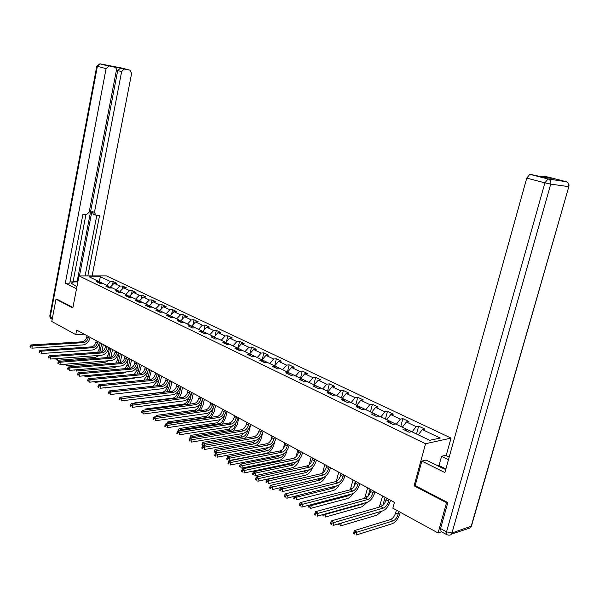 <?xml version="1.0" encoding="UTF-8"?>
<svg xmlns="http://www.w3.org/2000/svg" width="599" height="599" viewBox="0 0 599 599"><rect width="100%" height="100%" fill="white"/><g stroke="black" fill="none" stroke-linecap="round" stroke-linejoin="round"><path stroke-width="0.9" d="M451.04 438.086L106.45 275.877L78.993 275.907L425.545 443.739L451.04 438.086L446.173 455.622M100.295 283.402L99.217 281.657L96.469 281.672L100.07 283.409L102.818 283.387L108.636 286.18L105.881 286.21L109.557 287.977L112.305 287.939L118.235 290.785L115.48 290.829L119.223 292.634L121.979 292.582L128.021 295.487L125.273 295.539L129.085 297.381L131.84 297.321L138.01 300.279L135.254 300.346L139.148 302.225L141.903 302.151L148.193 305.168L145.437 305.25L149.406 307.167L152.161 307.077L158.585 310.162L155.83 310.252L159.881 312.206L162.636 312.101L169.188 315.254L166.432 315.359L170.565 317.35L173.321 317.238L180.007 320.45L177.252 320.57L181.475 322.606L184.23 322.472L191.059 325.751L188.303 325.893L192.616 327.967L195.364 327.818L202.335 331.165L199.587 331.329L203.989 333.448L206.737 333.284L213.858 336.698L211.11 336.878L215.61 339.041L218.358 338.862L225.628 342.351L222.888 342.546L227.485 344.762L230.226 344.56L237.661 348.124L234.92 348.341L239.615 350.602L242.355 350.385L249.948 354.031L247.215 354.264L252.022 356.57L254.747 356.338L262.519 360.066L259.794 360.313L264.698 362.68L267.424 362.417L275.368 366.236L272.65 366.506L277.674 368.924L280.384 368.64L288.508 372.541L285.798 372.84L290.934 375.311L293.645 375.011L301.956 379.002L299.253 379.317L304.509 381.848L307.212 381.518L315.718 385.606L313.022 385.951L318.406 388.541L321.094 388.189L329.802 392.367L327.121 392.734L332.632 395.392L335.305 395.011L344.223 399.293L341.557 399.683L347.195 402.401L349.861 401.996L358.988 406.384L356.338 406.803L362.118 409.589L364.761 409.154L374.12 413.647L371.485 414.096L377.407 416.949L380.036 416.492L389.627 421.09L387.006 421.569L393.079 424.496L395.692 424.002L405.516 428.727L402.925 429.236L409.154 432.231L411.738 431.707L429.693 440.332L440.183 438.041L422.332 429.565L424.833 429.056L418.656 426.136L416.53 434.013M99.217 281.657L89.154 276.828L100.437 276.798L110.508 281.582L113.189 281.56L112.522 284.892M418.656 426.136L416.148 426.63L406.369 421.988L408.892 421.516L402.865 418.664L400.334 419.128L390.795 414.598L393.341 414.156L387.456 411.371L384.91 411.805L375.595 407.387L378.156 406.968L372.413 404.25L369.845 404.654L360.755 400.342L363.331 399.952L357.723 397.294L355.14 397.676L346.259 393.461L348.85 393.101L343.369 390.503L340.779 390.862L332.101 386.744L334.706 386.4L329.353 383.869L326.74 384.199L318.264 380.178L320.884 379.863L315.651 377.385L313.03 377.692L304.741 373.761L307.369 373.469L302.255 371.043L299.627 371.335L291.526 367.487L294.161 367.217L289.16 364.843L286.517 365.113L278.595 361.354L281.238 361.1L276.349 358.786L273.706 359.026L265.956 355.349L268.607 355.117L263.815 352.856L261.164 353.081L253.587 349.479L256.237 349.269L251.558 347.053L248.899 347.255L241.479 343.736L244.137 343.541L239.555 341.37L236.89 341.557L229.627 338.113L232.292 337.933L227.807 335.807L225.134 335.979L218.029 332.61L220.694 332.445L216.299 330.363L213.626 330.521L206.662 327.211L209.343 327.069L205.03 325.032L202.357 325.167L195.536 321.933L198.217 321.805L193.994 319.806L191.321 319.933L184.634 316.759L187.315 316.646L183.182 314.692L180.501 314.797L173.95 311.69L176.63 311.592L172.579 309.676L169.899 309.765L163.482 306.718L166.163 306.636L162.194 304.756L159.514 304.839L153.217 301.851L155.905 301.776L152.011 299.934L149.323 300.002L143.154 297.074L145.842 297.014L142.023 295.21L139.335 295.262L133.285 292.394L135.966 292.349L132.222 290.575L129.541 290.612L123.611 287.797L126.292 287.767L122.615 286.023L119.935 286.052L114.11 283.29L116.79 283.267L113.189 281.56M415.189 485.519L414.089 485.819L446.54 502.733L438.071 532.968L392.847 508.207L394.412 502.366L76.642 330.064L75.759 334.601L84.174 334.152M110.238 287.962L110.426 286.996L116.236 289.826M109.729 287.969L108.636 286.18M114.11 283.29L110.426 286.996M119.935 286.052L116.243 289.789M119.695 292.619L119.912 291.548L125.827 294.431M119.351 292.626L118.235 290.785M123.611 287.797L119.912 291.548M129.541 290.612L125.835 294.394M129.332 297.374L129.571 296.191L135.606 299.126M129.152 297.381L128.021 295.487M133.285 292.394L129.571 296.191M139.335 295.262L135.614 299.088M138.01 300.279L139.155 302.225L139.425 300.915L145.572 303.918M143.154 297.074L139.425 300.915M149.323 300.002L145.587 303.873M149.226 306.935L149.473 305.745L155.747 308.799M149.338 307.13L148.193 305.168M153.217 301.851L149.473 305.745M159.514 304.839L155.755 308.762M159.491 311.735L159.716 310.664L166.118 313.779M159.716 312.131L158.585 310.162M163.482 306.718L159.716 310.664M169.899 309.765L166.125 313.741M169.974 316.631L170.176 315.68L176.705 318.863M170.311 317.23L169.188 315.254M173.95 311.69L170.176 315.68M180.501 314.797L176.712 318.818M180.666 321.618L180.838 320.802L187.502 324.044M181.123 322.434L180.007 320.45M184.634 316.759L180.838 320.802M191.321 319.933L187.509 324.007M191.583 326.695L191.725 326.028L198.531 329.338M192.159 327.75L191.059 325.751M195.536 321.933L191.725 326.028M202.357 325.167L198.539 329.3M202.724 331.876L202.836 331.367L209.785 334.744M203.435 333.179L202.335 331.165M206.662 327.211L202.836 331.367M213.626 330.521L209.792 334.699M214.105 337.162L221.278 340.262M214.944 338.72L213.858 336.698M218.029 332.61L214.18 336.81M225.134 335.979L221.286 340.217M225.733 342.546L233.011 345.9M226.699 344.38L225.628 342.351M229.627 338.113L225.771 342.373M236.89 341.557L233.026 345.855M237.593 348.094L245.006 351.658M238.716 350.168L237.661 348.124M241.479 343.736L237.608 348.056M248.899 347.255L245.013 351.613M249.686 353.904L257.263 357.536M250.996 356.083L249.948 354.031M253.587 349.479L249.701 353.859M261.164 353.081L257.271 357.498M262.048 359.834L269.782 363.548M263.545 362.125L262.519 360.066M265.956 355.349L262.055 359.797M273.706 359.026L269.797 363.511M276.349 358.786L274.664 365.899L282.586 369.703M276.379 368.303L275.368 366.236M278.595 361.354L274.686 365.854M286.517 365.113L282.601 369.658M287.587 372.099L295.681 375.985M289.504 374.622L288.508 372.541M291.526 367.487L287.595 372.054M299.627 371.335L295.689 375.94M300.795 378.441L309.069 382.417M302.929 381.091L301.956 379.002M304.741 373.761L300.803 378.396M313.03 377.692L309.084 382.372M314.303 384.925L322.771 388.991M316.676 387.703L315.718 385.606M318.264 380.178L314.31 384.88M326.74 384.199L322.779 388.946M328.125 391.566L336.795 395.722M330.738 394.479L329.802 392.367M332.101 386.744L328.14 391.521M340.779 390.862L336.803 395.677M342.269 398.357L351.141 402.618M345.136 401.412L344.223 399.293M346.259 393.461L342.284 398.313M355.14 397.676L351.156 402.573M356.757 405.313L365.839 409.671M359.879 408.511L358.988 406.384M360.755 400.342L356.764 405.261M369.845 404.654L365.847 409.626M371.582 412.434L380.889 416.897M374.989 415.781L374.12 413.647M375.595 407.387L371.597 412.382M384.91 411.805L380.904 416.852M386.774 419.727L396.306 424.302M390.466 423.238L389.627 421.09M390.795 414.598L386.789 419.682M400.334 419.128L396.321 424.257M402.341 427.199L412.112 431.886M406.332 430.876L405.516 428.727M406.369 421.988L402.356 427.154M416.148 426.63L412.127 431.842M418.297 434.859L429.768 440.317M422.332 429.565L418.304 434.814M446.54 502.733L447.49 502.441M438.071 532.968L441.515 531.785M57.01 299.171L55.984 299.193L51.784 321.476L75.759 334.601M55.984 299.193L72.823 307.968L78.993 275.907M414.089 485.819L425.545 443.739M106.824 285.311L99.127 281.567L100.437 276.798M110.508 281.582L106.832 285.274M402.865 418.664L400.791 426.458M387.456 411.371L385.434 419.075M372.413 404.25L370.437 411.88M357.723 397.294L355.791 404.849M343.369 390.503L341.482 397.976M329.353 383.869L327.511 391.267M315.651 377.385L313.846 384.708M302.255 371.043L300.496 378.298M289.16 364.843L287.438 372.031M263.815 352.856L262.25 359.572M251.558 347.053L250.083 353.425M239.555 341.37L238.17 347.42M227.807 335.807L226.512 341.557M216.299 330.363L215.086 335.829M205.03 325.032L203.892 330.221M193.994 319.806L192.923 324.748M183.182 314.692L182.171 319.387M172.579 309.676L171.628 314.138M162.194 304.756L161.296 309.009M152.011 299.934L151.165 303.985M142.023 295.21L141.222 299.066M132.222 290.575L131.473 294.244M122.615 286.023L121.911 289.519M386.572 498.113L386.1 499.866C384.955 503.407 383.24 505.668 380.957 506.642L331.277 520.928L333.845 522.433L333.059 525.48L382.701 510.917C386.13 509.435 388.699 506.035 390.413 500.727L390.541 500.262M389.088 499.484L388.624 501.236C387.471 504.785 385.756 507.046 383.472 508.034L331.771 523.204L330.745 522.598L330.431 523.818L331.457 524.424L331.771 523.204M331.457 524.424L330.431 523.818M331.277 520.928L330.745 522.598M396.388 510.146L395.669 512.796C394.546 516.256 392.877 518.479 390.66 519.475L354.361 530.617L356.884 532.092L356.113 535.027L392.39 523.668C395.699 522.171 398.2 518.824 399.892 513.635L400.259 512.265M398.874 511.509L398.155 514.159C397.025 517.626 395.355 519.857 393.146 520.86L354.893 532.84L353.882 532.249L353.575 533.424L354.586 534.016L354.893 532.84M354.586 534.016L353.575 533.424M354.361 530.617L353.882 532.249M437.884 465.955L444.436 469.039L445.828 469.182M437.929 465.805L439.015 465.535L441.568 456.281L445.536 455.315L449.19 457.089M441.568 456.281L448.479 459.658M446.637 534.578L441.096 531.553L440.535 528.618L447.827 502.613L415.159 485.609L421.846 461.08L426.031 460.062L445.731 469.541M421.846 461.08L444.885 472.581L526.753 178.105L529.89 174.264L542.911 177.087L551.267 178.345L543.286 176.308L548.07 177.034L566.542 181.811C568.376 182.83 569.057 184.44 568.593 186.641L550.736 184.11L451.975 532.953L471.196 526.207L568.855 186.566C569.372 184.335 568.608 182.747 566.542 181.811L548.048 178.936L566.152 181.662M542.005 176.855L543.286 176.308M439.015 465.535L445.896 468.942M76.919 286.689L71.618 283.462C71.348 282.204 73.422 281.702 77.833 281.942M73.16 281.305L77.892 281.635M70.016 281.889L73.048 281.867L85.912 214.712M92.111 275.892L131.615 73.482L129.998 70.173L121.253 67.934L100.205 63.861L114.671 67.215C116.004 67.657 116.565 68.78 116.356 70.577L89.176 212.091L86.398 214.734L82.872 214.547L69.776 283.14L65.321 283.177L106.09 68.623L97.375 66.354L50.264 316.631L52.472 317.829M76.522 288.763L65.321 283.177M79.45 275.907L91.887 211.335L94.44 212.383L121.642 71.581L117.711 70.562L120.489 68.091L110.95 66.257M94.44 212.383L95.915 215.236L99.569 215.445L87.821 275.899M129.998 70.173L124.098 69.065L121.642 71.581M108.936 66.107L106.09 68.623M56.823 299.178L72.921 307.452M77.181 281.283L117.711 70.562M85.095 275.899L96.836 215.303M95.248 214.959L93.362 214.18L91.887 211.335M371.058 489.705L370.601 491.435C369.478 494.939 367.771 497.163 365.465 498.106L315.493 511.681L317.994 513.148L317.23 516.166L367.172 502.314C370.616 500.876 373.177 497.537 374.862 492.288L374.989 491.831M373.521 491.038L373.057 492.775C371.934 496.279 370.219 498.51 367.921 499.461L315.95 513.905L314.947 513.321L314.64 514.526L315.643 515.11L315.95 513.905M315.643 515.11L314.64 514.526M315.493 511.681L314.947 513.321M355.926 481.499L355.477 483.213C354.376 486.673 352.669 488.859 350.355 489.772L300.121 502.673L302.562 504.103L301.814 507.091L352.025 493.92C355.484 492.535 358.037 489.248 359.692 484.052L359.812 483.603M358.322 482.794L357.88 484.516C356.772 487.983 355.065 490.177 352.751 491.098L300.533 504.845L299.56 504.276L299.26 505.466L300.234 506.043L300.533 504.845M300.234 506.043L299.26 505.466M300.121 502.673L299.56 504.276M385.561 501.43L386.467 498.054M385.052 497.29L382.881 505.436M382.619 495.972L379.264 507.128M338.15 523.99L339.041 524.911L339.214 523.676M341.295 523.062L340.561 525.922L377.063 515.095L381.698 511.209M339.041 524.911L338.061 524.335M339.341 523.751L340.749 523.226M370.017 489.136L368.183 496.114M367.636 487.848L364.641 498.331M364.417 503.078L362.837 503.969L326.126 514.167L325.392 517.042L362.11 506.724L367.172 502.314M325.579 513.852L326.126 514.167L324.179 514.893L323.423 514.451M323.168 514.519L322.928 515.477L323.887 516.038L324.179 514.893M323.887 516.038L322.928 515.477M341.153 473.487L340.719 475.179C339.633 478.608 337.933 480.765 335.612 481.641L285.146 493.898L287.52 495.291L286.794 498.241L337.237 485.729C340.711 484.389 343.257 481.154 344.882 476.018L345.002 475.576M343.497 474.76L343.055 476.452C341.969 479.889 340.269 482.045 337.948 482.929L285.506 496.024L284.562 495.463L284.27 496.646L285.221 497.207L285.506 496.024M285.221 497.207L284.27 496.646M285.146 493.898L284.562 495.463M326.725 465.663L326.305 467.347C325.242 470.732 323.542 472.851 321.214 473.704L270.538 485.34L272.859 486.695L272.148 489.623L322.801 477.725C326.29 476.437 328.829 473.255 330.423 468.171L330.536 467.729M329.016 466.906L328.589 468.59C327.526 471.982 325.826 474.109 323.497 474.962L270.868 487.421L269.939 486.875L269.655 488.043L270.583 488.589L270.868 487.421M270.583 488.589L269.655 488.043M270.538 485.34L269.939 486.875M312.641 458.025L312.229 459.688C311.181 463.042 309.488 465.131 307.152 465.947L256.297 476.999L258.558 478.324L257.87 481.207L308.702 469.916C312.206 468.673 314.737 465.535 316.302 460.511L316.414 460.069M314.879 459.238L314.46 460.908C313.412 464.262 311.72 466.359 309.384 467.183L256.589 479.028L255.683 478.496L255.406 479.657L256.312 480.188L256.589 479.028M256.312 480.188L255.406 479.657M256.297 476.999L255.683 478.496M355.334 481.177L353.882 486.755M353.013 479.919L350.31 489.787M350.49 494.317L348.214 495.815L311.315 505.534L310.604 508.379L347.51 498.548C349.472 497.934 351.306 496.264 353.013 493.539M310.207 504.89L311.315 505.534L309.384 506.245L308.448 505.698L308.163 506.836L309.099 507.383L309.384 506.245M309.099 507.383L308.163 506.836M308.582 505.316L308.448 505.698M340.988 473.397L340.06 477.029M338.72 472.169L336.301 481.386M336.705 485.856L333.935 487.863L296.864 497.118L296.168 499.925L333.246 490.559C335.485 489.862 337.492 487.923 339.259 484.748M295.217 496.152L296.864 497.118L294.955 497.814L294.042 497.282L293.765 498.405L294.671 498.937L294.955 497.814M294.671 498.937L293.765 498.405M294.371 496.361L294.042 497.282M324.755 464.599L322.621 473.038M323.146 477.635L319.986 480.084L282.765 488.896L282.084 491.682L319.312 482.757C321.888 481.94 324.066 479.679 325.841 475.98M280.602 487.638L282.765 488.896L280.871 489.585L279.98 489.061L279.703 490.177L280.594 490.701L280.871 489.585M280.594 490.701L279.703 490.177M280.512 487.653L279.98 489.061M298.879 450.568L298.474 452.215C297.448 455.532 295.764 457.584 293.42 458.377L242.408 468.86L244.609 470.148L243.935 473.008L294.933 462.293C298.444 461.088 300.968 457.995 302.51 453.024L302.615 452.589M301.065 451.751L300.661 453.398C299.627 456.723 297.943 458.782 295.599 459.583L242.655 470.844L241.779 470.327L241.509 471.473L242.385 471.99L242.655 470.844M242.385 471.99L241.509 471.473M242.408 468.86L241.779 470.327M311.113 457.202L309.226 464.787M309.938 469.466L306.351 472.484L268.996 480.87L268.33 483.625L305.692 475.134C308.657 474.161 310.986 471.548 312.685 467.295M305.655 470.597L266.817 479.604L268.996 480.87L267.117 481.551L266.248 481.042L265.978 482.143L266.854 482.652L267.117 481.551M266.854 482.652L265.978 482.143M266.817 479.604L266.248 481.042M285.438 443.275L285.042 444.907C284.031 448.187 282.354 450.216 280.003 450.98L228.848 460.916L230.997 462.173L230.345 465.004L281.478 454.836C285.004 453.675 287.52 450.635 289.032 445.708L289.137 445.282M287.572 444.436L287.176 446.068C286.165 449.355 284.48 451.384 282.129 452.155L229.065 462.862L228.204 462.353L227.942 463.484L228.803 463.993L229.065 462.862M228.803 463.993L227.942 463.484M228.848 460.916L228.204 462.353M297.778 449.969L296.146 456.603M297.052 461.342L293.031 465.064L255.548 473.038L254.897 475.763L292.387 467.684C295.764 466.524 298.205 463.551 299.717 458.782M293.038 462.69L290.919 463.888L253.422 471.795L255.548 473.038L253.691 473.704L252.838 473.203L252.583 474.296L253.429 474.797L253.691 473.704M253.429 474.797L252.583 474.296M253.422 471.795L252.838 473.203M272.298 436.147L271.909 437.764C270.913 441.014 269.243 443.005 266.884 443.747L215.618 453.166L217.714 454.394L217.078 457.194L268.33 447.55C271.864 446.427 274.372 443.432 275.854 438.565L275.959 438.139M274.379 437.285L273.99 438.895C273.002 442.152 271.325 444.151 268.966 444.892L215.797 455.068L214.959 454.574L214.704 455.689L215.543 456.183L215.797 455.068M215.543 456.183L214.704 455.689M215.618 453.166L214.959 454.574M280.519 455.03L277.936 456.648L240.341 464.173L242.415 465.378L241.779 468.081L279.366 460.399C282.788 459.253 285.236 456.296 286.696 451.526L286.973 450.403M284.735 442.893L283.387 448.434M284.413 453.316C283.267 455.794 281.792 457.292 279.995 457.801L240.573 466.037L239.742 465.55L239.488 466.628L240.319 467.115L240.573 466.037M240.319 467.115L239.488 466.628M240.341 464.173L239.742 465.55M259.449 429.184L259.067 430.778C258.094 433.998 256.424 435.96 254.066 436.678L202.694 445.596L204.746 446.794L204.117 449.564L255.481 440.43C259.015 439.344 261.516 436.394 262.976 431.572L263.073 431.153M261.486 430.292L261.104 431.886C260.131 435.114 258.461 437.083 256.102 437.802L202.851 447.453L202.028 446.974L201.781 448.082L202.597 448.569L202.851 447.453M202.597 448.569L201.781 448.082M202.694 445.596L202.028 446.974M268.18 447.58L265.237 449.572L227.553 456.723L229.582 457.906L228.96 460.579L266.637 453.271C270.067 452.163 272.5 449.25 273.945 444.525L274.567 441.935M271.976 435.982L270.98 440.138M271.976 445.446C270.913 448.322 269.34 450.074 267.259 450.695L227.755 458.549L226.946 458.07L226.699 459.141L227.508 459.62L227.755 458.549M227.508 459.62L226.699 459.141M227.553 456.723L226.946 458.07M246.885 422.37L246.511 423.957C245.553 427.139 243.89 429.071 241.532 429.76L190.078 438.198L192.084 439.374L191.47 442.114L242.909 433.466C246.451 432.418 248.944 429.505 250.382 424.736L250.479 424.324M248.877 423.456L248.51 425.035C247.544 428.225 245.882 430.164 243.523 430.861L190.197 440.025L189.404 439.554L189.157 440.654L189.958 441.126L190.197 440.025M189.958 441.126L189.157 440.654M190.078 438.198L189.404 439.554M255.586 445.821C258.446 444.188 260.4 441.478 261.471 437.682L262.639 432.74M259.704 437.772L259.652 438.004C258.701 441.126 257.083 443.043 254.792 443.754L217.04 450.59L216.494 453.001M256.095 440.28L252.815 442.654L215.056 449.437L217.04 450.59L215.228 451.227L214.435 450.762L214.195 451.826L214.989 452.29L215.228 451.227M216.134 453.069L214.195 451.826M214.989 452.29L216.164 453.061M215.056 449.437L214.435 450.762M234.591 415.706L234.231 417.278C233.288 420.423 231.633 422.332 229.267 422.999L177.753 430.981L179.707 432.126L179.108 434.837L230.622 426.66C234.164 425.642 236.642 422.774 238.058 418.05L238.155 417.638M236.545 416.769L236.178 418.334C235.235 421.494 233.58 423.403 231.214 424.077L177.843 432.763L177.064 432.306L176.825 433.391L177.603 433.856L177.843 432.763M177.603 433.856L176.825 433.391M177.753 430.981L177.064 432.306M244.549 438.326L246.721 436.214L248.42 433.414L250.779 424.489M247.687 430.224L247.439 431.287C246.503 434.38 244.894 436.267 242.595 436.956L204.783 443.447L204.364 445.304M244.302 433.025L240.663 435.877L202.844 442.317L204.783 443.447L202.986 444.076L202.207 443.619L201.975 444.668L202.747 445.124L202.986 444.076M203.218 445.499L201.975 444.668M202.747 445.124L203.301 445.491M202.844 442.317L202.207 443.619M222.566 409.192L222.214 410.742C221.286 413.864 219.638 415.743 217.272 416.387L165.706 423.92L167.615 425.043L167.031 427.731L218.598 419.996C222.139 419.015 224.61 416.185 226.003 411.513L226.1 411.101M224.475 410.225L224.123 411.775C223.195 414.905 221.54 416.792 219.174 417.436L165.773 425.672L165.01 425.223L164.777 426.301L165.541 426.75L165.773 425.672M165.541 426.75L164.777 426.301M165.706 423.92L165.01 425.223M233.355 431.1L237.309 424.421L238.799 417.99M235.939 422.752L235.482 424.713C234.561 427.776 232.959 429.633 230.66 430.299L192.788 436.461L192.489 437.802M232.764 425.822L228.766 429.251L190.894 435.353L192.788 436.461L191.014 437.075L190.25 436.634L190.025 437.674L190.737 438.094M190.789 438.086L191.014 437.075M190.602 438.116L190.025 437.674M190.894 435.353L190.25 436.634M210.803 402.805L210.459 404.347C209.545 407.432 207.898 409.289 205.532 409.911L153.936 417.024L155.8 418.117L155.231 420.783L206.827 413.475C210.376 412.531 212.84 409.738 214.21 405.111L214.3 404.707M212.675 403.823L212.323 405.358C211.41 408.458 209.762 410.315 207.396 410.944L153.973 418.738L153.224 418.304L153 419.367L153.748 419.802L153.973 418.738M153.748 419.802L153 419.367M153.936 417.024L153.224 418.304M222.236 424.092L225.606 418.005L227.066 411.625M224.46 415.302L223.779 418.274C222.873 421.307 221.271 423.149 218.972 423.793L181.063 429.625L180.876 430.494M221.443 418.716L217.123 422.759L179.206 428.547L181.063 429.625L179.303 430.232L178.554 429.797L178.412 430.876M179.183 430.756L179.303 430.232M179.206 428.547L178.554 429.797M199.287 396.56L198.943 398.088C198.044 401.143 196.412 402.977 194.039 403.576L142.42 410.278L144.247 411.348L143.693 413.984L195.311 407.095C198.861 406.182 201.309 403.426 202.657 398.844L202.747 398.44M201.114 397.556L200.777 399.084C199.871 402.146 198.239 403.981 195.866 404.587L142.435 411.962L141.708 411.535L141.484 412.584L142.218 413.018L142.435 411.962M142.218 413.018L141.484 412.584M142.42 410.278L141.708 411.535M211.26 417.263L214.15 411.715L215.58 405.396M213.266 407.769L212.323 411.97C211.432 414.98 209.837 416.792 207.531 417.413L169.592 422.939L169.495 423.366M210.294 411.738C209.268 414.358 207.741 415.916 205.719 416.402L167.772 421.883L169.592 422.939L167.84 423.538L167.114 423.111L166.979 423.733M167.772 421.883L167.114 423.111M188.011 390.451L187.674 391.956C186.791 394.988 185.166 396.793 182.792 397.377L131.166 403.681L132.956 404.729L132.409 407.342L184.035 400.843C187.584 399.96 190.025 397.249 191.351 392.704L191.44 392.308M189.801 391.417L189.464 392.929C188.58 395.969 186.948 397.773 184.582 398.357L131.159 405.336L130.44 404.917L130.223 405.957L130.941 406.377L131.159 405.336M130.941 406.377L130.223 405.957M131.166 403.681L130.44 404.917M200.433 410.615L202.926 405.56L204.326 399.293M202.544 399.301L201.099 405.8C200.216 408.78 198.628 410.562 196.33 411.169L158.361 416.41M199.302 404.909C198.404 407.837 196.824 409.596 194.555 410.18L156.586 415.362L158.293 416.425M156.586 415.362L155.92 416.575M176.967 384.461L176.638 385.958C175.769 388.961 174.144 390.743 171.778 391.304L120.152 397.234L121.904 398.26L121.372 400.843L172.991 394.726C176.548 393.872 178.974 391.199 180.284 386.699L180.366 386.303M178.719 385.412L178.397 386.909C177.521 389.919 175.896 391.701 173.53 392.263L120.122 398.852L119.426 398.44L119.208 399.473L119.912 399.885L120.122 398.852M119.912 399.885L119.208 399.473M120.152 397.234L119.426 398.44M189.778 404.13L191.935 399.526L193.305 393.318M191.71 392.457L190.1 399.758L186.821 404.512M188.49 398.223L188.363 398.799C187.494 401.742 185.915 403.501 183.616 404.085L145.639 408.982L146.875 409.701M145.639 408.982L145.093 409.933M166.148 378.598L165.833 380.08C164.972 383.053 163.355 384.805 160.989 385.352L109.385 390.922L111.092 391.926L110.568 394.486L162.179 388.736C165.728 387.912 168.147 385.269 169.435 380.814L169.524 380.425M167.87 379.526L167.548 381.009C166.687 383.989 165.069 385.749 162.703 386.295L111.092 391.926L109.325 392.51L108.644 392.105L108.434 393.131L109.123 393.536L109.325 392.51M109.123 393.536L108.434 393.131M109.385 390.922L108.644 392.105M179.296 397.803L181.16 393.618L182.508 387.463M180.905 386.595L179.326 393.835L176.675 398.125M177.896 391.619L177.618 392.892C176.772 395.812 175.2 397.549 172.894 398.11L134.917 402.73L135.614 403.142M134.917 402.73L134.603 403.262M155.553 372.848L155.238 374.323C154.392 377.265 152.79 379.002 150.416 379.526L98.835 384.745L100.512 385.726L100.003 388.257L151.584 382.866C155.134 382.072 157.544 379.466 158.81 375.049L158.892 374.66M157.238 373.761L156.923 375.236C156.077 378.186 154.467 379.923 152.101 380.447L100.512 385.726L98.76 386.303L98.094 385.906L97.892 386.924L98.558 387.321L98.76 386.303M98.558 387.321L97.892 386.924M98.835 384.745L98.094 385.906M168.993 391.619L170.603 387.823L171.92 381.728M170.318 380.852L168.768 388.025L166.567 391.896M167.533 385.082L167.099 387.104C166.26 389.994 164.695 391.709 162.389 392.255L124.599 396.718M145.168 367.217L144.861 368.677C144.03 371.59 142.427 373.304 140.061 373.813L88.517 378.695L90.157 379.654L89.655 382.169L141.207 377.115C144.756 376.344 147.152 373.776 148.402 369.403L148.485 369.014M146.822 368.115L146.515 369.576C145.677 372.496 144.074 374.21 141.708 374.719L90.157 379.654L88.42 380.23L87.768 379.841L87.566 380.844L88.225 381.234L88.42 380.23M88.225 381.234L87.566 380.844M88.517 378.695L87.768 379.841M158.862 385.584L160.255 382.147L161.55 376.097M159.933 375.229L158.421 382.334L156.579 385.831M157.387 378.568L156.781 381.436L153.232 386.19M115.278 393.962L153.868 389.664M134.992 361.699L134.693 363.144C133.869 366.034 132.282 367.726 129.916 368.22L78.417 372.78L80.019 373.716L79.532 376.209L131.031 371.485C134.58 370.736 136.969 368.198 138.197 363.863L138.279 363.481M136.609 362.582L136.31 364.027C135.486 366.917 133.891 368.61 131.525 369.104L80.019 373.716L78.297 374.278L77.66 373.903L77.466 374.899L78.102 375.274L78.297 374.278M78.102 375.274L77.466 374.899M78.417 372.78L77.66 373.903M148.911 379.676L151.375 370.586M149.757 369.71L148.275 376.756L146.733 379.901M147.481 372.016L146.665 375.873L143.812 380.193M105.244 387.71L144.965 383.562M104.675 387.77L105.169 388.092L104.63 387.778M125.019 356.293L124.719 357.723C123.911 360.583 122.323 362.253 119.965 362.732L68.518 366.977L70.09 367.898L69.611 370.369L121.065 365.959C124.599 365.233 126.981 362.724 128.193 358.434L128.268 358.06M126.599 357.154L126.307 358.584C125.498 361.452 123.911 363.129 121.545 363.6L70.09 367.898L68.383 368.452L67.754 368.086L67.567 369.074L68.196 369.441L68.383 368.452M68.196 369.441L67.567 369.074M68.518 366.977L67.754 368.086M139.133 373.903L141.401 365.173M139.784 364.297L138.324 371.283L137.029 374.098M137.852 365.105L136.744 370.422L134.378 374.353M95.413 381.608L95.271 382.297L133.195 378.561L135.711 377.655M94.372 381.705L95.271 382.297L94.283 381.72M115.233 350.992L114.948 352.407C114.147 355.244 112.567 356.892 110.209 357.348L58.829 361.302L60.364 362.2L59.9 364.649L111.287 360.538C114.821 359.842 117.187 357.363 118.385 353.111L118.46 352.736M116.79 351.83L116.498 353.253C115.697 356.091 114.117 357.745 111.758 358.209L60.364 362.2L58.68 362.747L58.058 362.388L57.871 363.368L58.485 363.728L58.68 362.747M58.485 363.728L57.871 363.368M58.829 361.302L58.058 362.388M129.526 368.25L131.615 359.872M129.998 358.996L128.568 365.922L127.482 368.43M128.448 358.15L127.018 365.068L125.019 368.647M85.769 375.633L85.575 376.621L123.469 373.11L126.479 371.897M84.279 375.768L85.575 376.621L84.145 375.783M105.641 345.788L105.357 347.195C104.57 350.003 102.998 351.635 100.647 352.077L49.328 355.739L50.84 356.622L50.376 359.041L101.703 355.229C105.229 354.556 107.588 352.107 108.771 347.892L108.846 347.525M107.169 346.611L106.884 348.019C106.09 350.834 104.518 352.467 102.167 352.916L50.84 356.622L49.163 357.161L48.556 356.809L48.377 357.775L48.976 358.127L49.163 357.161M48.976 358.127L48.377 357.775M49.328 355.739L48.556 356.809M120.085 362.717L122.024 354.668M120.399 353.784L118.085 362.882M118.872 352.961L117.479 359.819L115.779 363.076M74.358 369.957L74.778 369.927M76.32 369.793L76.073 371.058L113.922 367.771L117.329 366.281M74.725 370.175L74.306 369.965M96.229 340.689L95.952 342.081C95.181 344.867 93.616 346.477 91.265 346.903L40.028 350.288L41.503 351.149L41.054 353.552L92.298 350.018C95.825 349.367 98.169 346.956 99.337 342.77L99.404 342.403M97.727 341.497L97.45 342.89C96.671 345.683 95.106 347.293 92.755 347.727L41.503 351.149L39.841 351.68L39.249 351.336L39.07 352.294L39.661 352.646L39.841 351.68M39.661 352.646L39.07 352.294M40.028 350.288L39.249 351.336M110.837 357.244L112.605 349.561M110.98 348.678L108.853 357.453M109.482 347.869L108.112 354.675L106.674 357.625M64.849 364.252L65.411 364.724L65.516 364.199M67.043 364.072L66.751 365.6L104.555 362.53L108.299 360.778M65.411 364.724L64.819 364.379M87.005 335.68L86.728 337.065C85.964 339.828 84.407 341.415 82.056 341.827L30.908 344.942L32.353 345.788L31.912 348.169L83.074 344.912C86.593 344.283 88.929 341.894 90.075 337.754L90.15 337.387M88.472 336.473L88.195 337.858C87.432 340.629 85.874 342.216 83.523 342.635L32.353 345.788L30.706 346.319L30.13 345.975L29.95 346.926L30.527 347.27L30.706 346.319M30.527 347.27L29.95 346.926M30.908 344.942L30.13 345.975M101.77 351.808L103.365 344.552M101.733 343.669L99.771 352.137M100.265 342.875L98.925 349.621L97.697 352.287M55.774 358.644L56.284 359.378L56.433 358.591M57.953 358.479L57.609 360.246L95.368 357.386L99.389 355.402M56.284 359.378L55.7 359.041M388.624 501.236L386.1 499.866M383.472 508.034L380.957 506.642M398.155 514.159L395.669 512.796M393.146 520.86L390.66 519.475M529.89 174.264L548.048 178.936L544.91 182.83L526.753 178.105M440.535 528.618L446.525 531.867L544.91 182.83L550.736 184.11C551.207 181.841 550.511 180.187 548.654 179.146L529.576 174.272M446.525 531.867L447.071 534.81L448.644 535.124C450.283 535.334 451.399 534.608 451.975 532.953L446.525 531.867M568.825 186.671L471.683 525.308L469.691 528.101L451.346 534.173M114.671 67.215L110.748 66.204M120.489 68.091L124.42 69.095M99.861 63.831L96.776 66.182L97.375 66.354L99.861 63.831L108.591 66.077M52.15 319.514L49.747 316.175L96.776 66.152M50.967 318.893L49.792 315.95M373.057 492.775L370.601 491.435M367.921 499.461L365.465 498.106M357.88 484.516L355.477 483.213M352.751 491.098L350.355 489.772M382.656 505.638L380.38 504.388M367.18 497.125L365.45 496.174M362.837 503.969L362.298 503.662M343.055 476.452L340.719 475.179M337.948 482.929L335.612 481.641M328.589 468.59L326.305 467.347M323.497 474.962L321.214 473.704M314.46 460.908L312.229 459.688M309.384 467.183L307.152 465.947M352.077 488.821L350.872 488.163M348.214 495.815L347.121 495.208M337.334 480.712L336.638 480.331M333.935 487.863L332.303 486.95M319.986 480.084L317.844 478.893M300.661 453.398L298.474 452.215M295.599 459.583L293.42 458.377M306.351 472.484L304.195 471.286M287.176 446.068L285.042 444.907M282.129 452.155L280.003 450.98M293.031 465.064L290.919 463.888M273.99 438.895L271.909 437.764M268.966 444.892L266.884 443.747M279.995 457.801L277.936 456.648M261.104 431.886L259.067 430.778M256.102 437.802L254.066 436.678M267.259 450.695L265.237 449.572M248.51 425.035L246.511 423.957M243.523 430.861L241.532 429.76M254.792 443.754L252.815 442.654M236.178 418.334L234.231 417.278M231.214 424.077L229.267 422.999M247.439 431.287L246.975 431.033M242.595 436.956L240.663 435.877M224.123 411.775L222.214 410.742M219.174 417.436L217.272 416.387M235.482 424.713L234.681 424.272M230.66 430.299L228.766 429.251M212.323 405.358L210.459 404.347M207.396 410.944L205.532 409.911M223.779 418.274L222.656 417.653M218.972 423.793L217.123 422.759M200.777 399.084L198.943 398.088M195.866 404.587L194.039 403.576M212.323 411.97L210.885 411.184M207.531 417.413L205.719 416.402M189.464 392.929L187.674 391.956M184.582 398.357L182.792 397.377M201.099 405.8L199.362 404.849M196.33 411.169L194.555 410.18M178.397 386.909L176.638 385.958M173.53 392.263L171.778 391.304M190.1 399.758L188.363 398.799M184.851 404.774L183.616 404.085M167.548 381.009L165.833 380.08M162.703 386.295L160.989 385.352M179.326 393.835L177.618 392.892M173.598 398.5L172.894 398.11M156.923 375.236L155.238 374.323M152.101 380.447L150.416 379.526M168.768 388.025L167.099 387.104M146.515 369.576L144.861 368.677M141.708 374.719L140.061 373.813M158.421 382.334L156.781 381.436M136.31 364.027L134.693 363.144M131.525 369.104L129.916 368.22M148.275 376.756L146.665 375.873M126.307 358.584L124.719 357.723M121.545 363.6L119.965 362.732M138.324 371.283L136.744 370.422M116.498 353.253L114.948 352.407M111.758 358.209L110.209 357.348M128.568 365.922L127.018 365.068M106.884 348.019L105.357 347.195M102.167 352.916L100.647 352.077M118.991 360.658L117.479 359.819M97.45 342.89L95.952 342.081M92.755 347.727L91.265 346.903M109.602 355.492L108.112 354.675M88.195 337.858L86.728 337.065M83.523 342.635L82.056 341.827M100.385 350.422L98.925 349.621M470.919 526.888L471.406 526.109M543.001 176.308L550.556 178.24M124.098 69.065L120.167 68.054"/></g></svg>
